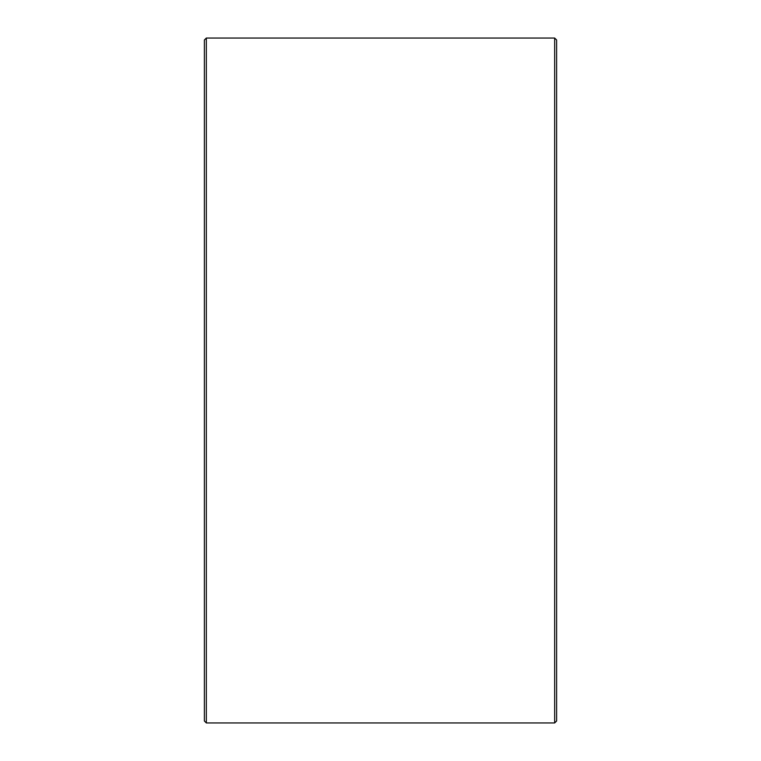 <?xml version="1.0" encoding="UTF-8"?>
<svg xmlns="http://www.w3.org/2000/svg" width="761" height="761" viewBox="0 0 761 761"><rect width="100%" height="100%" fill="white"/><g stroke="black" fill="none" stroke-linecap="round" stroke-linejoin="round"><path stroke-width="1.14" d="M204.386 720.99L204.386 40.01L206.336 38.05L206.336 722.95L204.386 720.99M554.664 38.05L556.614 40.01L556.614 720.99L554.664 722.95L554.664 38.05L206.336 38.05M554.664 722.95L206.336 722.95"/></g></svg>
